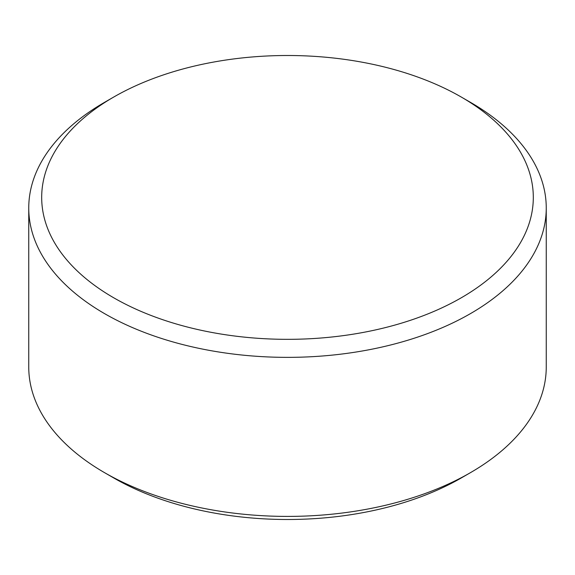 <?xml version="1.0" encoding="UTF-8"?>
<svg xmlns="http://www.w3.org/2000/svg" width="575" height="575" viewBox="0 0 575 575"><rect width="100%" height="100%" fill="white"/><g stroke="black" fill="none" stroke-linecap="round" stroke-linejoin="round"><path stroke-width="0.86" d="M461.315 477.933L470.465 472.657L461.315 477.933A245.812 141.917 180 0 1 461.315 477.933A245.812 141.917 180 0 1 113.685 477.933L104.535 472.65A258.75 149.385 0 0 0 470.465 472.657A258.75 149.385 0 0 0 470.465 472.65A258.75 149.385 0 0 0 546.25 367.022L546.25 207.978A258.75 149.385 180 0 1 470.465 313.612A258.75 149.385 180 0 1 188.478 345.992A258.75 149.385 180 0 1 28.75 207.978A258.75 149.385 180 0 1 104.535 102.35A258.75 149.385 180 0 1 104.535 102.343L113.685 97.067A245.812 141.917 180 0 1 461.315 97.067A245.812 141.917 180 0 1 461.315 297.764A245.812 141.917 180 0 1 113.685 297.771A245.812 141.917 180 0 1 113.685 97.067L104.535 102.35M28.75 207.978L28.75 367.022A258.75 149.385 0 0 0 104.535 472.65M461.315 97.067L470.465 102.35A258.75 149.385 180 0 1 546.25 207.978"/></g></svg>
